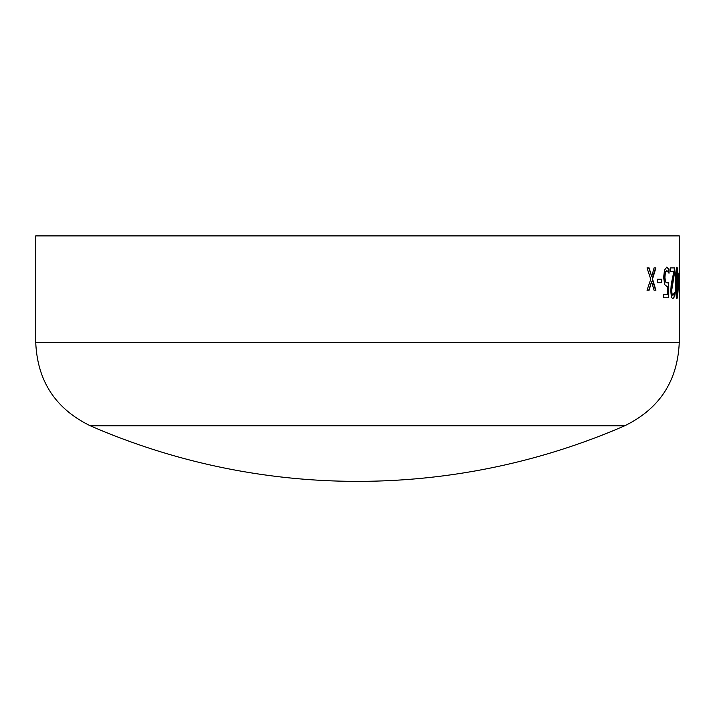 <?xml version="1.0" encoding="UTF-8"?>
<svg xmlns="http://www.w3.org/2000/svg" width="715" height="715" viewBox="0 0 715 715"><rect width="100%" height="100%" fill="white"/><g stroke="black" fill="none" stroke-linecap="round" stroke-linejoin="round"><path stroke-width="1.07" d="M35.75 235.887L679.25 235.887L679.25 342.601L35.75 342.601L35.75 235.887M679.098 279.252L679.098 282.657L678.472 282.657L678.472 279.252L679.098 279.252M676.962 267.151C677.811 268.661 678.169 273.881 678.034 282.827C678.169 291.756 677.811 296.993 676.962 298.539C675.943 296.993 675.469 291.765 675.559 282.863C675.469 273.952 675.934 268.715 676.962 267.151M674.647 267.902L674.647 272.066L671.751 290.129C671.85 293.516 672.252 295.188 672.967 295.134L674.522 292.489L674.522 296.68L672.949 298.539C671.734 298.638 671.028 295.876 670.831 290.263L671.224 284.248L673.914 271.307L670.572 271.307L670.572 267.902L674.647 267.902M668.954 273.202L666.845 270.547L665.415 272.379L664.905 277.277L665.486 281.63L667.122 283.033L668.74 282.273L668.74 297.78L663.761 297.78L663.761 294.383L667.765 294.383L667.765 286.277L666.863 286.438L664.673 284.561L663.645 277.304L664.503 270.073L666.8 267.151L669.025 268.911L669.025 273.202M661.732 279.252L661.732 282.657L657.443 282.657L657.443 279.252L661.732 279.252M649.077 267.902L651.705 276.473L654.073 267.902L655.914 267.902L652.527 279.029L655.914 290.219L654.082 290.219L651.553 281.781L649.104 290.219L647.021 290.219L650.757 279.234L647.021 267.902L649.077 267.902M35.75 342.601C37.439 381.149 55.618 408.873 90.296 425.791L624.704 425.791C659.382 408.882 677.561 381.149 679.25 342.601M648.728 267.902L651.705 276.473M655.557 267.902L652.169 279.029L655.557 290.219M651.553 281.781L648.755 290.219M661.366 279.252L661.366 282.657M666.434 267.151L668.659 268.911L668.659 272.469M666.845 270.547L665.048 272.379L664.539 277.277L665.12 281.63L667.122 283.033M668.373 282.559L668.373 297.78M667.765 286.277L666.487 286.438M674.272 267.902L674.272 272.066L671.376 290.129C671.474 293.516 671.877 295.188 672.592 295.134L672.967 295.134M674.147 293.606L674.147 296.68L672.574 298.539M676.765 267.24L677.597 275.883M677.632 278.117L677.65 282.827C677.784 291.756 677.427 296.993 676.578 298.539M678.034 282.827L676.962 270.547L676.327 273.711L676.327 292.006L676.962 295.134L677.641 282.827M676.962 270.547L675.943 273.711L675.782 282.863L675.943 292.006L676.962 295.134M678.472 279.252L678.472 282.657M678.866 282.863L679.241 293.606M678.866 273.711L679.25 282.863M679.241 272.049L679.25 273.711M90.296 425.791A670.178 670.178 0 0 0 624.704 425.791"/></g></svg>
